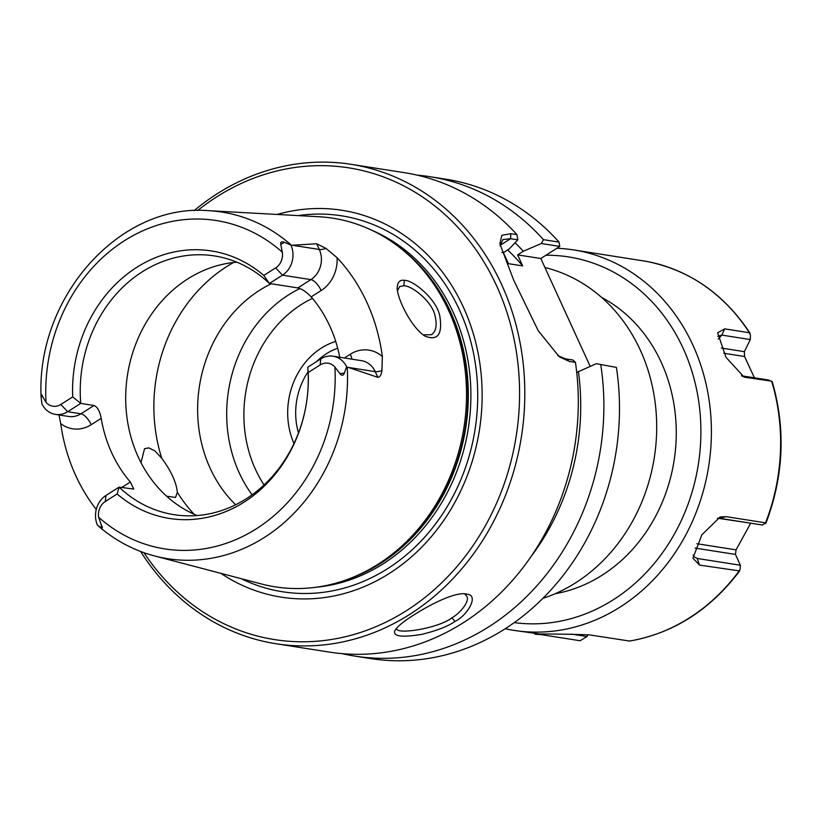<?xml version="1.0" encoding="UTF-8"?>
<svg xmlns="http://www.w3.org/2000/svg" width="822" height="822" viewBox="0 0 822 822"><rect width="100%" height="100%" fill="white"/><g stroke="black" fill="none" stroke-linecap="round" stroke-linejoin="round"><path stroke-width="1.23" d="M544.935 267.52A171.192 148.484 98.9 0 1 655.792 408.329A171.192 148.484 98.9 0 1 575.564 582.849A171.192 148.484 98.9 0 1 542.839 598.406M559.761 246.415L559.063 242.11L543.445 239.664L541.287 243.518L559.761 246.415L540.814 258.519L590.165 366.324M500.197 245.942L502.889 239.572L510.606 238.699L517.798 239.829L509.147 249.004L503.413 252.652L508.458 263.677L522.669 265.907A211.819 183.717 -81.1 0 0 507.626 249.97M522.669 265.907L517.613 254.882L523.347 251.234A222.577 193.057 -81.1 0 0 515.034 242.767M517.798 239.829L516.976 234.66L510.832 233.695L501.841 235.298L499.868 243.795L513.709 280.189L538.225 330.742L559.32 356.799L569.297 361.403L575.441 362.368L572.821 359.995L565.628 358.875L557.789 355.618M516.976 234.66A242.624 210.442 -81.1 0 0 404.64 172.723L351.148 164.328A242.624 210.442 -81.1 0 0 194.064 210.679M503.413 252.652L501.862 252.405M596.299 363.684L616.418 367.403L596.299 363.684L576.725 372.448M616.418 367.403A242.624 210.442 98.9 0 1 370.609 658.566L354.991 656.12A242.624 210.442 98.9 0 1 342.271 653.654M600.81 364.947A242.624 210.442 98.9 0 1 354.991 656.12M417.35 175.178A242.624 210.442 98.9 0 1 430.214 176.73L445.832 179.186A242.624 210.442 98.9 0 1 559.063 242.11M430.214 176.73A242.624 210.442 98.9 0 1 543.445 239.664M464.646 593.833L466.711 596.166C470.359 601.406 459.128 614.116 451.843 617.815C438.547 628.491 394.724 635.231 396.707 628.224L396.646 628.08M397.447 290.854L399.646 286.539L403.828 285.779C411.298 285.244 432.464 301.448 435.146 316.223C437.232 325.368 436.009 331.543 431.478 334.718L423.063 334.831M404.352 280.364C399.79 279.562 397.396 282.265 397.16 288.45C398.053 301.099 412.315 328.266 424.861 336.044C437.756 341.202 442.729 334.462 439.76 315.802C436.451 298.828 412.757 279.788 404.352 280.364M307.757 367.198A130.945 113.57 98.9 0 1 246.21 498.8A130.945 113.57 98.9 0 1 173.956 514.664A130.945 113.57 98.9 0 1 119.077 487.127L117.145 493.981A135.383 117.433 -81.1 0 0 244.185 502.057A135.383 117.433 -81.1 0 0 308.229 372.51L307.757 367.198L320.816 358.885A22.184 19.245 98.9 0 1 333.064 356.203L361.464 360.663A22.184 19.245 98.9 0 1 375.222 371.647L377.822 377.339L347.244 367.054A175.415 152.152 -81.1 0 1 264.396 537.434A175.415 152.152 -81.1 0 1 154.567 555.96L261.304 583.939A186.553 161.811 -81.1 0 0 353.152 577.219A186.553 161.811 -81.1 0 0 378.11 564.231A186.553 161.811 -81.1 0 0 404.301 251.275A186.553 161.811 -81.1 0 0 318.926 216.751L208.747 210.689C119.806 202.9 36.086 297.153 41.1 397.283L41.1 397.057C41.069 394.118 41.46 393.759 42.292 395.968L46.042 402.39A14.477 12.556 -81.1 0 0 60.838 404.445L72.696 396.903L80.751 403.407A130.945 113.57 98.9 0 1 214.552 255.94A130.945 113.57 98.9 0 1 269.421 283.477L263.79 275.442A135.383 117.433 -81.1 0 0 136.74 267.356A135.383 117.433 -81.1 0 0 72.696 396.903M96.256 509.445A177.295 153.776 98.9 0 1 60.715 423.638A33.733 29.263 -81.1 0 0 91.201 424.697L101.188 418.347A130.945 113.57 -81.1 0 0 130.349 482.041L121.697 487.538M59.02 414.966L60.715 423.638M291.512 245.316L316.675 243.774L319.285 249.467A22.184 19.245 98.9 0 1 310.891 279.624L297.821 287.926L269.421 283.477L282.491 275.165L275.647 267.9A14.477 12.556 -81.1 0 0 282.316 252.19L280.754 244.381C280.323 241.915 281.576 241.236 284.515 242.326L291.512 245.316A175.415 152.152 -81.1 0 0 208.747 210.689M297.821 287.926C301.982 288.943 306.431 291.933 311.168 296.876L321.155 290.536A33.733 29.263 -81.1 0 0 337.092 257.707L325.985 248.408L316.675 243.774M337.092 257.707A178.836 155.122 98.9 0 1 382.343 356.563A33.733 29.263 -81.1 0 0 350.316 354.22L344.408 357.981M377.822 377.339C380.052 377.062 381.418 374.811 381.922 370.588L382.343 356.563M140.994 462.652L144.549 448.699L148.792 447.887L154.824 450.857L161.79 458.306C171.12 470.955 176.309 482.278 177.336 492.286L175.538 497.454L166.619 496.19M455.008 621.411C467.297 615.544 479.298 595.426 467.338 594.275C457.464 590.905 432.125 603.214 413.856 614.959C403.201 621.638 396.851 626.929 394.817 630.803C392.937 636.475 401.979 637.646 421.922 634.327C437.16 630.556 448.185 626.251 455.008 621.411L451.843 617.825M140.593 551.47A242.624 210.442 -81.1 0 0 275.935 643.718L329.417 652.103A242.624 210.442 -81.1 0 0 463.31 622.716A242.624 210.442 -81.1 0 0 575.441 362.368M275.935 643.718A242.624 210.442 -81.1 0 0 409.829 614.322A242.624 210.442 -81.1 0 0 522.535 358.145A242.624 210.442 -81.1 0 0 351.148 164.328M197.64 210.535A238.77 207.103 98.9 0 1 491.381 275.154A238.77 207.103 98.9 0 1 406.407 610.684A238.77 207.103 98.9 0 1 143.942 552.703M277.158 214.45A195.8 169.825 98.9 0 1 472.475 330.927A195.8 169.825 98.9 0 1 389.351 573.437A195.8 169.825 98.9 0 1 220.851 573.335M298.478 432.968A65.154 56.502 98.9 0 1 308.065 371.852M316.614 361.567A65.154 56.502 98.9 0 1 337.678 348.189M335.715 341.407A71.021 61.599 -81.1 0 0 293.978 443.541M347.244 367.054L346.596 366.725L344.377 373.075C343.195 375.818 341.716 376.003 339.938 373.65L334.893 367.033A14.477 12.556 -81.1 0 0 320.087 364.968L308.229 372.51M117.145 493.981L105.278 501.512A14.477 12.556 -81.1 0 0 98.609 517.223L101.466 525.237C102.853 527.847 102.678 528.7 100.962 527.806L97.417 525.124A22.184 19.245 98.9 0 1 106.007 495.43L119.077 487.127L133.75 489.069L130.349 482.041M101.188 418.347C99.873 411.226 97.479 406.941 94.006 405.493L80.936 413.795A22.184 19.245 98.9 0 1 68.699 416.477L55.444 414.401A22.184 19.245 98.9 0 1 41.901 403.879L41.1 397.057L42.292 395.968M55.444 414.401A22.184 19.245 98.9 0 0 67.681 411.709L80.751 403.407L94.006 405.493M339.733 357.251A130.945 113.57 -81.1 0 0 311.168 296.876M236.859 262.187A130.945 113.57 -81.1 0 0 127.513 374.832A130.945 113.57 -81.1 0 0 197.105 515.548M333.064 356.203A22.184 19.245 98.9 0 1 346.596 366.725M252.097 494.803A130.945 113.57 98.9 0 1 288.738 294.79A130.945 113.57 98.9 0 1 299.876 288.543M271.281 283.765A130.945 113.57 -81.1 0 0 235.647 504.759M263.79 275.442L275.647 267.9M291.091 245.48A22.184 19.245 98.9 0 1 282.491 275.165L310.891 279.624A11.549 4.572 57.6 0 1 321.155 290.536M523.347 251.234L541.287 243.518M540.814 258.519L517.613 254.882M530.909 556.73A222.577 193.057 -81.1 0 0 578.369 371.41M765.118 523.748L765.549 522.843L726.175 516.658L719.322 518.261L762.477 525.032L765.549 522.843A192.564 167.02 -81.1 0 0 771.766 381.552L768.858 380.083L741.403 375.777M724.716 328.862L721.829 335.099L750.301 339.568L750.435 335.345L749.407 332.735L724.716 328.862L717.627 332.776L726.001 357.313L744.116 377.123L771.396 381.131M505.191 628.738A192.564 167.02 -81.1 0 0 513.873 630.371A192.564 167.02 -81.1 0 0 620.137 607.047A192.564 167.02 -81.1 0 0 709.592 403.725A192.564 167.02 -81.1 0 0 573.571 249.909L645.804 261.273A192.564 167.02 -81.1 0 1 749.407 332.735L750.024 333.177C723.925 293.68 689.185 269.719 645.804 261.273M629.508 641.037L589.703 634.923C574.629 634.029 516.37 633.577 540.712 634.553L580.085 640.728L587.031 636.557L571.66 634.142M513.873 630.371L541.01 634.173M573.571 249.909A192.564 167.02 -81.1 0 0 556.936 248.275M726.175 516.658L720.103 516.987L701.834 534.834L692.946 558.189L699.543 565.104L739.666 570.93C710.167 609.965 673.382 633.361 629.323 641.109M717.627 518.209L750.702 523.182M750.599 523.388L736.05 549.856L696.912 543.712M695.063 548.089L735.454 554.418L736.05 549.856M735.454 554.418L740.375 565.238L697.22 558.467L699.543 565.104M629.066 641.109A192.564 167.02 -81.1 0 0 689.35 617.908A192.564 167.02 -81.1 0 0 738.906 571.28L740.139 569.184L740.375 565.238M588.162 634.666L587.031 636.557M750.301 339.568L744.372 351.662L721.356 348.045M723.812 353.255L744.557 356.512L744.372 351.662M744.557 356.512L754.432 377.822M741.793 376.014L747.064 377.678M717.74 336.373L721.829 335.099L718.243 338.993M697.231 558.457L694.015 556.699L693.152 555.076M717.462 518.23L719.332 518.261M514.253 622.603A184.858 160.341 -81.1 0 0 613.294 599.772A184.858 160.341 -81.1 0 0 697.097 391.889A184.858 160.341 -81.1 0 0 545.972 255.241M555.025 593.761A156.55 135.784 -81.1 0 0 602.064 575.236A156.55 135.784 -81.1 0 0 676.259 432.393A156.55 135.784 -81.1 0 0 601.54 297.358M569.297 361.403L565.628 358.875M500.197 245.316L510.606 238.699L510.832 233.695M404.342 280.364L403.818 285.779M312.432 298.376A121.317 105.226 -81.1 0 0 264.047 484.949M320.816 358.885L320.087 364.968M334.893 367.033A166.188 144.148 98.9 0 1 256.413 528.752A166.188 144.148 98.9 0 1 98.609 517.223M91.201 424.697A11.549 4.572 57.6 0 0 80.936 413.795L67.681 411.709L60.838 404.445M46.042 402.39A166.188 144.148 98.9 0 1 124.512 240.661A166.188 144.148 98.9 0 1 282.316 252.19M100.962 527.806L101.466 525.237M344.377 373.075L339.938 373.65M177.336 492.286A154.053 133.616 -81.1 0 0 194.043 514.223M233.54 262.506A154.053 133.616 -81.1 0 0 161.79 458.306M106.007 495.43L105.278 501.512M284.515 242.326L280.754 244.381M292.406 245.254L319.285 249.467A11.549 3.494 -24.6 0 0 325.985 248.408M348.343 367.424L375.222 371.647A11.549 3.494 155.4 0 0 381.922 370.588M350.316 354.22A11.549 4.572 -122.4 0 1 351.857 359.152M353.152 577.219L355.32 576.325A185.176 160.609 -81.1 0 0 380.093 563.43A185.176 160.609 -81.1 0 0 406.089 252.796L404.301 251.275M346.761 579.695A185.012 160.475 -81.1 0 0 380.617 563.389A185.012 160.475 -81.1 0 0 398.968 246.96M315.74 587.288A185.012 160.475 -81.1 0 0 383.196 563.8A185.012 160.475 -81.1 0 0 470.77 388.169A185.012 160.475 -81.1 0 0 371.77 230.232M241.216 578.678A190.283 165.037 -81.1 0 0 387.542 568.711A190.283 165.037 -81.1 0 0 471.345 343.719A190.283 165.037 -81.1 0 0 298.18 215.611M154.567 555.96C133.801 550.452 115.059 540.465 98.321 525.988M765.94 523.152C783.777 476.092 785.863 428.889 772.187 381.542"/></g></svg>
